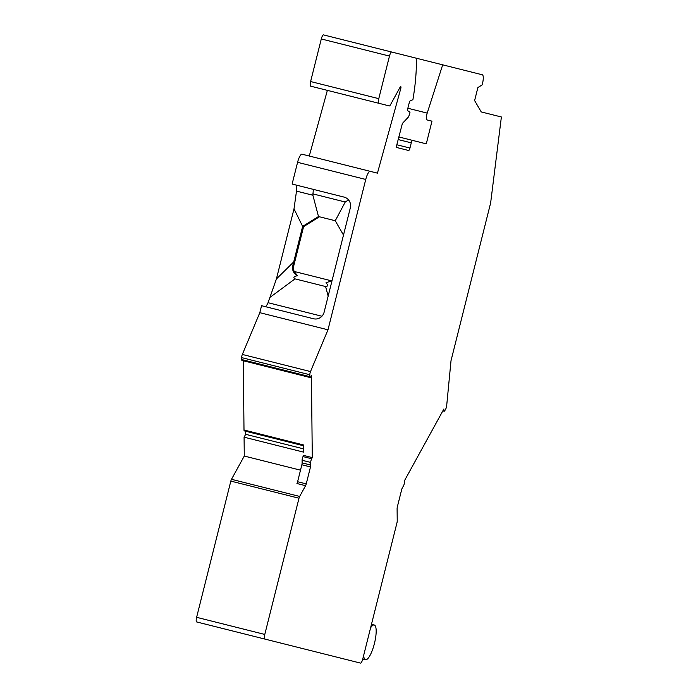 <?xml version="1.0" encoding="UTF-8"?>
<svg xmlns="http://www.w3.org/2000/svg" width="698" height="698" viewBox="0 0 698 698"><rect width="100%" height="100%" fill="white"/><g stroke="black" fill="none" stroke-linecap="round" stroke-linejoin="round"><path stroke-width="1.05" d="M310.758 465.043L302.121 462.87A2.687 0.707 -75.9 0 1 301.859 464.763L297.601 481.725A2.687 0.707 104.1 0 1 296.938 483.513L305.576 485.686A2.687 0.707 104.1 0 0 306.239 483.889L310.497 466.936A2.687 0.707 -75.9 0 0 310.758 465.043L310.732 462.442A2.687 0.707 -75.9 0 1 311.657 458.752L312.285 457.609L311.439 375.742L310.811 376.894A2.687 0.707 104.1 0 1 310.139 377.539A2.687 0.707 104.1 0 1 309.842 376.65L309.825 374.747L241.656 357.62A2.687 0.707 -75.9 0 1 242.337 354.444L259.813 312.678L261.567 305.698L313.559 318.759A8.961 8.646 -75.9 0 0 324.125 312.172L350.317 207.899A8.961 8.646 104.1 0 0 344.114 197.106L292.122 184.045L297.584 162.329L365.752 179.447A8.961 2.347 -75.9 0 1 370.21 171.333L377.444 173.148L400.748 88.637A1.789 0.471 -75.9 0 0 400.827 86.665A4.476 1.178 104.1 0 0 399.814 87.747L390.418 104.848A4.476 1.178 104.1 0 1 389.292 105.922L378.822 103.287A4.476 1.178 104.1 0 1 378.778 98.662L389.475 56.084A4.476 1.178 -75.9 0 1 391.7 52.027L415.851 58.091A4.476 1.178 -75.9 0 1 416.278 58.815A89.588 23.488 -75.9 0 1 412.902 99.735L410.363 100.643A2.687 0.707 -75.9 0 0 409.159 103.068L407.902 108.05A2.687 0.707 -75.9 0 0 407.876 110.808L410.014 112.177L409.621 113.748A4.476 1.178 104.1 0 1 407.972 117.526L402.397 123.415L396.15 147.365L408.627 150.498A2.687 0.707 -75.9 0 0 409.962 148.063L411.27 142.846A2.687 0.707 104.1 0 1 412.614 140.411L426.286 143.849L431.975 121.164L426.906 119.89A5.375 1.413 -75.9 0 1 427.202 113.102L442.689 64.827L482.301 74.782A8.961 2.347 -75.9 0 1 482.397 84.039L482.178 84.912L477.886 87.547L474.614 100.582L481.236 111.924L501.382 116.985L490.633 202.97L451.013 360.709L446.676 405.774A2.687 0.707 104.1 0 1 445.778 408.897L444.862 410.564A2.687 0.707 -75.9 0 1 444.181 411.209A2.687 0.707 -75.9 0 1 443.893 410.319L443.247 410.162M370.594 627.816A17.921 4.694 -75.9 0 1 374.233 624.98A17.921 4.694 -75.9 0 1 374.425 643.504A17.921 4.694 -75.9 0 1 365.508 659.732L362.751 659.043L396.961 522.828A2.687 0.707 -75.9 0 0 397.223 520.935L397.101 508.676A2.687 0.707 104.1 0 1 397.363 506.783L401.62 489.822A2.687 0.707 104.1 0 1 402.284 488.033L403.54 485.756A2.687 0.707 104.1 0 0 404.465 482.065L404.447 480.756L443.876 409.011L443.893 410.319M362.751 659.043A4.476 1.178 -75.9 0 1 360.517 663.1L264.839 639.063A4.476 1.178 -75.9 0 1 264.786 634.438L298.997 498.224A2.687 0.707 -75.9 0 1 299.66 496.435L305.576 485.686M242.337 354.444L310.505 371.572A2.687 0.707 104.1 0 0 309.825 374.747M310.505 371.572L327.981 329.805L259.813 312.678M365.752 179.447L327.981 329.805M412.614 140.411L398.863 136.956M264.839 639.063L196.662 621.944A4.476 1.178 -75.9 0 1 196.618 617.311L230.829 481.105A2.687 0.707 -75.9 0 1 231.492 479.308L244.274 456.047L244.082 437.184L245.661 434.313L245.626 431.224M303.551 445.769L244.3 430.884A2.687 0.707 -75.9 0 1 244.003 430.003L243.288 360.744M310.139 377.539L241.962 360.412A2.687 0.707 -75.9 0 1 241.674 359.531L241.656 357.62M264.978 306.553A8.961 2.347 104.1 0 0 268.041 302.705L321.909 316.238M295.603 184.926C296.667 185.284 296.964 187.352 296.493 191.121L294.006 208.842L276.408 278.973L268.041 302.705M297.584 162.329A8.961 2.347 -75.9 0 1 302.042 154.206L370.21 171.333M309.275 156.02L327.371 90.365M378.822 103.287L310.654 86.168A4.476 1.178 -75.9 0 1 310.61 81.535L321.298 38.957A4.476 1.178 -75.9 0 1 323.532 34.9L391.7 52.027M408.627 150.498L396.15 147.365M302.121 462.87L302.094 460.27A2.687 0.707 -75.9 0 1 303.019 456.588L303.647 455.436L312.285 457.609M244.003 430.003L303.543 444.958L303.613 452.138L244.082 437.184M244.274 456.047L300.498 470.173M365.508 659.732A17.921 4.694 -75.9 0 1 363.641 655.509M374.512 47.708L442.689 64.827M431.975 121.164L426.906 119.89M245.661 434.313L303.586 448.866M328.156 296.135L325.6 286.538L295.018 278.868L270.396 297.078M325.6 286.538C328.217 286.276 328.322 285.054 325.922 282.873L332.074 280.526M276.408 278.973L293.718 261.907L292.767 265.502L293.771 265.755A8.961 8.646 -75.9 0 0 294.172 271.461L331.681 280.884M294.172 271.461L297.435 275.727C293.762 276.46 292.951 277.507 295.018 278.868M292.767 265.502C291.886 269.882 293.439 273.293 297.435 275.727M294.006 208.842L302.635 226.405L293.718 261.907M313.35 189.376L312.87 195.231L318.489 216.537L302.635 226.405L303.595 226.649L293.771 265.755M319.448 216.773L303.595 226.649M348.546 199.916L345.24 202.01L335.258 220.743L318.489 216.537M343.486 235.078L335.258 220.743M411.27 142.846L398.183 139.556M409.962 148.063L396.822 144.756M389.475 56.084L321.298 38.957M378.778 98.662L310.61 81.535M400.748 88.637L399.5 88.323M310.732 462.442L302.094 460.27M309.842 376.65L241.674 359.531M310.497 466.936L301.859 464.763M297.601 481.725L306.239 483.889M231.492 479.308L299.66 496.435M298.997 498.224L230.829 481.105M196.618 617.311L264.786 634.438M407.859 108.242L427.202 113.102M311.657 458.752L303.019 456.588M296.493 191.121L312.87 195.231M345.24 202.01L312.8 193.861M409.141 56.407L347.683 40.964M374.233 624.98L371.484 624.282M444.181 411.209L442.855 410.869"/></g></svg>
